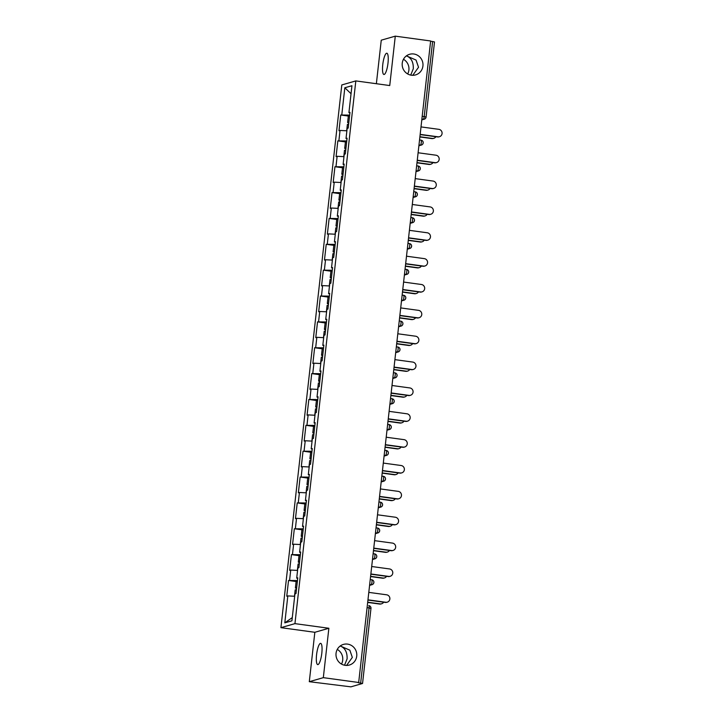 <?xml version="1.0" encoding="UTF-8"?>
<svg xmlns="http://www.w3.org/2000/svg" width="723" height="723" viewBox="0 0 723 723"><rect width="100%" height="100%" fill="white"/><g stroke="black" fill="none" stroke-linecap="round" stroke-linejoin="round"><path stroke-width="1.08" d="M412.752 75.3L418.527 67.275L416.05 60.063L406.76 56.005C411.342 57.985 413.52 62.241 413.294 68.775L410.718 75.093M407.682 73.945A10.728 10.375 74 0 0 403.47 59.277M411.396 75.21A10.728 10.375 74 0 0 422.955 63.859A10.728 10.375 74 0 0 409.625 54.288A10.728 10.375 74 0 0 411.396 75.21M346.561 665.431L352.336 657.397L349.851 650.185L340.569 646.127C345.151 648.106 347.329 652.363 347.103 658.897L344.528 665.214M341.491 664.076A10.728 10.375 74 0 0 337.279 649.408M345.205 665.332A10.728 10.375 74 0 0 356.755 653.981A10.728 10.375 74 0 0 343.434 644.41A10.728 10.375 74 0 0 345.205 665.332M316.575 654.731A10.728 2.503 97.8 0 1 320.641 643.353A10.728 2.503 97.8 0 1 321.807 653.231A10.728 2.503 97.8 0 1 317.74 664.609A10.728 2.503 97.8 0 1 316.575 654.731M382.765 64.609A10.728 2.503 97.8 0 1 386.841 53.231A10.728 2.503 97.8 0 1 387.998 63.109A10.728 2.503 97.8 0 1 383.931 74.487A10.728 2.503 97.8 0 1 382.765 64.609M309.299 681.69L323.326 677.659L328.866 628.26L314.839 632.291L309.299 681.69L350.899 686.85L362.548 683.479L358.084 682.666L358.689 682.494L430.646 40.976L395.282 36.15L381.256 40.181L376.367 83.723M314.839 632.291L280.922 627.654L341.798 84.943L355.824 80.913L294.948 623.633L280.922 627.654M292.282 617.596L284.808 622.855L291.92 620.813L294.939 593.872L296.005 593.565L297.768 577.822L296.71 578.129L297.704 578.409M284.808 622.855L287.826 595.915L286.76 596.222L288.531 580.479L296.159 581.518M297.46 580.569L288.531 580.479M289.589 580.171L290.727 570.058L289.661 570.366L291.432 554.613L299.06 555.662M300.361 554.713L291.432 554.613M292.49 554.306L293.628 544.202L292.562 544.5L294.333 528.757L301.961 529.796M303.262 528.847L294.333 528.757M295.391 528.45L296.529 518.337L295.463 518.644L297.234 502.901L304.862 503.94M306.163 502.991L297.234 502.901M298.292 502.593L299.43 492.48L298.364 492.788L300.135 477.035L307.763 478.084M309.064 477.135L300.135 477.035M301.193 476.728L302.331 466.624L301.265 466.922L303.036 451.179L310.664 452.218M311.965 451.269L303.036 451.179M304.094 450.872L305.233 440.759L304.166 441.066L305.937 425.323L313.565 426.362M314.866 425.413L305.937 425.323M306.995 425.016L308.134 414.903L307.067 415.21L308.838 399.458L316.466 400.497M317.768 399.557L308.838 399.458M309.896 399.15L311.035 389.046L309.968 389.345L311.73 373.601L319.367 374.641M320.669 373.692L311.73 373.601M312.797 373.294L313.936 363.181L312.869 363.488L314.632 347.736L322.268 348.784M323.57 347.835L314.632 347.736M315.698 347.438L316.837 337.325L315.77 337.632L317.533 321.88L325.169 322.919M326.471 321.979L317.533 321.88M318.599 321.572L319.729 311.468L318.671 311.767L320.434 296.023L328.07 297.063M329.372 296.114L320.434 296.023M321.5 295.716L322.63 285.603L321.572 285.91L323.335 270.158L330.971 271.206M332.273 270.257L323.335 270.158M324.401 269.86L325.531 259.747L324.473 260.054L326.236 244.302L333.872 245.341M335.174 244.401L326.236 244.302M327.302 243.994L328.432 233.881L327.374 234.189L329.137 218.445L336.773 219.485M338.075 218.536L329.137 218.445M330.203 218.138L331.333 208.025L330.275 208.332L332.038 192.58L339.674 193.628M340.967 192.679L332.038 192.58M333.104 192.282L334.234 182.169L333.176 182.476L334.939 166.724L342.575 167.763M343.868 166.823L334.939 166.724M336.005 166.417L337.135 156.304L336.078 156.611L337.84 140.868L345.477 141.907M346.769 140.958L337.84 140.868M338.906 140.56L340.036 130.447L338.979 130.755L340.741 115.002L348.378 116.051M349.67 115.102L340.741 115.002M341.807 114.704L344.826 87.763L351.938 85.721L348.92 112.661L349.914 112.942M296.71 578.129L297.84 568.016L298.906 567.709L300.669 551.965L299.611 552.264L300.741 542.16L301.807 541.852L303.57 526.1L302.512 526.407L303.642 516.294L304.708 515.987L306.471 500.244L305.413 500.551L306.543 490.438L307.609 490.131L309.372 474.387L308.305 474.686L309.444 464.582L310.51 464.274L312.273 448.522L311.206 448.829L312.345 438.716L313.411 438.409L315.174 422.666L314.107 422.973L315.246 412.86L316.312 412.553L318.075 396.81L317.008 397.108L318.147 387.004L319.204 386.697L320.976 370.944L319.909 371.251L321.048 361.139L322.106 360.831L323.877 345.088L322.81 345.395L323.949 335.282L325.007 334.975L326.778 319.232L325.712 319.53L326.85 309.417L327.908 309.119L329.679 293.366L328.613 293.674L329.751 283.561L330.809 283.253L332.58 267.51L331.514 267.817L332.652 257.704L333.71 257.397L335.481 241.654L334.415 241.952L335.553 231.839L336.611 231.541L338.382 215.788L337.316 216.096L338.454 205.983L339.512 205.675L341.283 189.932L340.217 190.239L341.346 180.126L342.413 179.819L344.184 164.076L343.118 164.374L344.247 154.261L345.314 153.963L347.076 138.21L346.019 138.518L347.148 128.405L348.215 128.098L349.977 112.354L348.92 112.661M297.578 570.411L290.727 570.058M300.47 544.546L293.628 544.202M299.611 552.264L300.605 552.544M303.371 518.689L296.529 518.337M302.512 526.407L303.506 526.687M306.272 492.833L299.43 492.48M305.413 500.551L306.407 500.831M309.173 466.968L302.331 466.624M308.305 474.686L309.308 474.966M312.074 441.111L305.233 440.759M311.206 448.829L312.209 449.11M314.975 415.246L308.134 414.903M314.107 422.973L315.111 423.253M317.876 389.39L311.035 389.046M317.008 397.108L318.012 397.388M320.777 363.533L313.936 363.181M319.909 371.251L320.913 371.532M323.678 337.668L316.837 337.325M322.81 345.395L323.814 345.675M326.579 311.812L319.729 311.468M325.712 319.53L326.715 319.81M329.48 285.956L322.63 285.603M328.613 293.674L329.616 293.954M332.381 260.09L325.531 259.747M331.514 267.817L332.508 268.097M335.282 234.234L328.432 233.881M334.415 241.952L335.409 242.232M338.183 208.378L331.333 208.025M337.316 216.096L338.31 216.376M341.084 182.512L334.234 182.169M340.217 190.239L341.211 190.52M343.985 156.656L337.135 156.304M343.118 164.374L344.112 164.654M346.886 130.8L340.036 130.447M346.019 138.518L347.013 138.798M422.196 116.331L424.202 116.602L432.625 41.509L430.619 41.238M432.625 41.509L434.505 41.961L426.082 117.054L424.202 116.602A2.512 0.587 97.8 0 1 423.307 119.268L421.889 119.069M351.044 93.719L344.826 87.763M323.326 677.659L358.689 682.494M328.866 628.26L294.948 623.633M355.824 80.913L389.742 85.549L395.282 36.15M294.677 596.267L287.826 595.915M439.476 136.692L438.942 136.846A3.769 3.651 -106 0 1 437.487 136.945L438.011 136.801A3.769 3.651 74 0 0 442.078 132.806A3.769 3.651 74 0 0 438.852 129.336L421.012 126.905M437.487 136.945L420.153 134.586M438.011 136.801L420.171 134.361M433.791 138.328L433.258 138.473A3.769 3.651 -106 0 1 431.803 138.581L432.336 138.427A3.769 3.651 74 0 0 435.861 136.728M346.679 130.791L347.383 124.483A5.531 0.551 6.4 0 1 348.64 124.275M419.909 136.728L432.336 138.427M348.793 122.973A5.531 0.551 6.4 0 1 347.609 122.494A5.531 0.551 6.4 0 1 348.866 122.286M347.609 122.494L348.323 116.105A5.531 0.551 6.4 0 1 349.58 115.906M419.882 136.954L431.803 138.581M436.575 162.548L436.041 162.702A3.769 3.651 -106 0 1 434.586 162.811L435.11 162.657A3.769 3.651 74 0 0 439.177 158.662A3.769 3.651 74 0 0 435.951 155.201L418.111 152.761M434.586 162.811L417.252 160.443M435.11 162.657L417.279 160.217M433.673 188.414L433.14 188.567A3.769 3.651 -106 0 1 431.685 188.667L432.209 188.513A3.769 3.651 74 0 0 436.276 184.528A3.769 3.651 74 0 0 433.05 181.057L415.21 178.617M431.685 188.667L414.351 186.299M432.209 188.513L414.378 186.082M430.772 214.27L430.239 214.424A3.769 3.651 -106 0 1 428.784 214.523L429.317 214.379A3.769 3.651 74 0 0 433.375 210.384A3.769 3.651 74 0 0 430.149 206.914L412.309 204.482M428.784 214.523L411.45 212.164M429.317 214.379L411.477 211.938M427.871 240.126L427.338 240.28A3.769 3.651 -106 0 1 425.883 240.388L426.416 240.235A3.769 3.651 74 0 0 430.474 236.24A3.769 3.651 74 0 0 427.248 232.779L409.408 230.339M425.883 240.388L408.549 238.021M426.416 240.235L408.576 237.795M424.97 265.992L424.437 266.145A3.769 3.651 -106 0 1 422.982 266.245L423.515 266.091A3.769 3.651 74 0 0 427.573 262.106A3.769 3.651 74 0 0 424.347 258.635L406.507 256.195M422.982 266.245L405.648 263.877M423.515 266.091L405.675 263.66M430.89 164.184L430.357 164.338A3.769 3.651 -106 0 1 428.902 164.437L429.435 164.284A3.769 3.651 74 0 0 432.969 162.585M343.777 156.647L344.491 150.339A5.531 0.551 6.4 0 1 345.748 150.131M417.008 162.594L429.435 164.284M345.892 148.83A5.531 0.551 6.4 0 1 344.708 148.351A5.531 0.551 6.4 0 1 345.965 148.143M344.708 148.351L345.422 141.97A5.531 0.551 6.4 0 1 346.679 141.762M416.981 162.811L428.902 164.437M427.989 190.041L427.456 190.194A3.769 3.651 -106 0 1 426.001 190.303L426.534 190.149A3.769 3.651 74 0 0 430.068 188.45M340.876 182.503L341.59 176.195A5.531 0.551 6.4 0 1 342.847 175.996M414.107 188.45L426.534 190.149M342.991 174.686A5.531 0.551 6.4 0 1 341.807 174.207A5.531 0.551 6.4 0 1 343.064 173.999M341.807 174.207L342.521 167.826A5.531 0.551 6.4 0 1 343.777 167.619M414.08 188.676L426.001 190.303M425.088 215.906L424.555 216.06A3.769 3.651 -106 0 1 423.1 216.159L423.633 216.005A3.769 3.651 74 0 0 427.166 214.306M337.975 208.369L338.689 202.06A5.531 0.551 6.4 0 1 339.946 201.853M411.206 214.306L423.633 216.005M340.09 200.551A5.531 0.551 6.4 0 1 338.906 200.072A5.531 0.551 6.4 0 1 340.162 199.864M338.906 200.072L339.629 193.692A5.531 0.551 6.4 0 1 340.885 193.484M411.179 214.532L423.1 216.159M422.187 241.762L421.654 241.916A3.769 3.651 -106 0 1 420.199 242.015L420.732 241.871A3.769 3.651 74 0 0 424.265 240.163M335.074 234.225L335.788 227.917A5.531 0.551 6.4 0 1 337.045 227.709M408.305 240.172L420.732 241.871M337.189 226.407A5.531 0.551 6.4 0 1 336.005 225.928A5.531 0.551 6.4 0 1 337.261 225.721M336.005 225.928L336.728 219.548A5.531 0.551 6.4 0 1 337.984 219.34M408.278 240.388L420.199 242.015M419.286 267.618L418.753 267.772A3.769 3.651 -106 0 1 417.298 267.881L417.831 267.727A3.769 3.651 74 0 0 421.364 266.028M332.173 260.081L332.887 253.773A5.531 0.551 6.4 0 1 334.143 253.574M405.404 266.028L417.831 267.727M334.288 252.264A5.531 0.551 6.4 0 1 333.104 251.785A5.531 0.551 6.4 0 1 334.36 251.577M333.104 251.785L333.827 245.404A5.531 0.551 6.4 0 1 335.083 245.196M405.386 266.254L417.298 267.881M422.069 291.848L421.536 292.002A3.769 3.651 -106 0 1 420.081 292.11L420.614 291.956A3.769 3.651 74 0 0 424.672 287.962A3.769 3.651 74 0 0 421.446 284.491L403.606 282.06M420.081 292.11L402.747 289.742M420.614 291.956L402.774 289.516M416.385 293.484L415.852 293.637A3.769 3.651 -106 0 1 414.396 293.737L414.93 293.583A3.769 3.651 74 0 0 418.463 291.884M329.272 285.947L329.986 279.638A5.531 0.551 6.4 0 1 331.242 279.43M402.503 291.884L414.93 293.583M331.387 278.129A5.531 0.551 6.4 0 1 330.203 277.65A5.531 0.551 6.4 0 1 331.459 277.442M330.203 277.65L330.926 271.27A5.531 0.551 6.4 0 1 332.182 271.062M402.485 292.11L414.396 293.737M419.168 317.704L418.635 317.858A3.769 3.651 -106 0 1 417.18 317.966L417.713 317.813A3.769 3.651 74 0 0 421.771 313.818A3.769 3.651 74 0 0 418.545 310.357L400.705 307.917M417.18 317.966L399.846 315.599M417.713 317.813L399.873 315.373M413.484 319.34L412.96 319.494A3.769 3.651 -106 0 1 411.495 319.593L412.029 319.449A3.769 3.651 74 0 0 415.562 317.74M326.38 311.803L327.085 305.495A5.531 0.551 6.4 0 1 328.341 305.287M399.602 317.749L412.029 319.449M328.486 303.985A5.531 0.551 6.4 0 1 327.302 303.506A5.531 0.551 6.4 0 1 328.567 303.299M327.302 303.506L328.025 297.126A5.531 0.551 6.4 0 1 329.281 296.918M399.584 317.966L411.495 319.593M416.267 343.57L415.734 343.723A3.769 3.651 -106 0 1 414.279 343.823L414.812 343.669A3.769 3.651 74 0 0 418.87 339.683A3.769 3.651 74 0 0 415.644 336.213L397.804 333.773M414.279 343.823L396.945 341.455M414.812 343.669L396.972 341.238M410.583 345.196L410.058 345.35A3.769 3.651 -106 0 1 408.594 345.458L409.128 345.305A3.769 3.651 74 0 0 412.661 343.606M323.479 337.659L324.184 331.351A5.531 0.551 6.4 0 1 325.44 331.152M396.701 343.606L409.128 345.305M325.585 329.851A5.531 0.551 6.4 0 1 324.41 329.363A5.531 0.551 6.4 0 1 325.666 329.155M324.41 329.363L325.124 322.982A5.531 0.551 6.4 0 1 326.38 322.774M396.683 343.832L408.594 345.458M413.366 369.426L412.833 369.58A3.769 3.651 -106 0 1 411.378 369.688L411.911 369.534A3.769 3.651 74 0 0 415.969 365.54A3.769 3.651 74 0 0 412.743 362.069L394.903 359.638M411.378 369.688L394.044 367.32M411.911 369.534L394.071 367.094M407.682 371.062L407.157 371.215A3.769 3.651 -106 0 1 405.693 371.315L406.227 371.161A3.769 3.651 74 0 0 409.76 369.462M320.578 363.524L321.283 357.216A5.531 0.551 6.4 0 1 322.539 357.008M393.8 369.471L406.227 371.161M322.684 355.707A5.531 0.551 6.4 0 1 321.509 355.228A5.531 0.551 6.4 0 1 322.765 355.02M321.509 355.228L322.223 348.848A5.531 0.551 6.4 0 1 323.479 348.64M393.782 369.688L405.693 371.315M410.465 395.282L409.941 395.436A3.769 3.651 -106 0 1 408.477 395.544L409.01 395.391A3.769 3.651 74 0 0 413.068 391.396A3.769 3.651 74 0 0 409.842 387.935L392.011 385.495M408.477 395.544L391.143 393.176M409.01 395.391L391.17 392.951M404.781 396.918L404.256 397.072A3.769 3.651 -106 0 1 402.792 397.171L403.326 397.026A3.769 3.651 74 0 0 406.859 395.318M317.677 389.381L318.382 383.073A5.531 0.551 6.4 0 1 319.638 382.865M390.908 395.327L403.326 397.026M319.783 381.563A5.531 0.551 6.4 0 1 318.608 381.084A5.531 0.551 6.4 0 1 319.864 380.876M318.608 381.084L319.322 374.704A5.531 0.551 6.4 0 1 320.578 374.496M390.881 395.544L402.792 397.171M407.564 421.148L407.04 421.301A3.769 3.651 -106 0 1 405.576 421.401L406.109 421.247A3.769 3.651 74 0 0 410.167 417.261A3.769 3.651 74 0 0 406.95 413.791L389.11 411.351M405.576 421.401L388.242 419.033M406.109 421.247L388.269 418.816M401.889 422.774L401.355 422.928A3.769 3.651 -106 0 1 399.891 423.036L400.425 422.883A3.769 3.651 74 0 0 403.958 421.184M314.776 415.237L315.481 408.938A5.531 0.551 6.4 0 1 316.737 408.73M388.007 421.184L400.425 422.883M316.882 407.429A5.531 0.551 6.4 0 1 315.707 406.941A5.531 0.551 6.4 0 1 316.963 406.742M315.707 406.941L316.421 400.56A5.531 0.551 6.4 0 1 317.677 400.352M387.98 421.41L399.891 423.036M404.663 447.004L404.139 447.157A3.769 3.651 -106 0 1 402.675 447.266L403.208 447.112A3.769 3.651 74 0 0 407.266 443.118A3.769 3.651 74 0 0 404.049 439.647L386.209 437.216M402.675 447.266L385.341 444.898M403.208 447.112L385.368 444.672M398.988 448.64L398.454 448.793A3.769 3.651 -106 0 1 396.99 448.893L397.523 448.739A3.769 3.651 74 0 0 401.057 447.04M311.875 441.102L312.58 434.794A5.531 0.551 6.4 0 1 313.836 434.586M385.106 447.049L397.523 448.739M313.981 433.285A5.531 0.551 6.4 0 1 312.806 432.806A5.531 0.551 6.4 0 1 314.062 432.598M312.806 432.806L313.52 426.425A5.531 0.551 6.4 0 1 314.776 426.218M385.079 447.266L396.99 448.893M401.771 472.86L401.238 473.014A3.769 3.651 -106 0 1 399.774 473.122L400.307 472.969A3.769 3.651 74 0 0 404.374 468.983A3.769 3.651 74 0 0 401.148 465.513L383.307 463.072M399.774 473.122L382.44 470.754M400.307 472.969L382.467 470.528M396.087 474.496L395.553 474.65A3.769 3.651 -106 0 1 394.089 474.749L394.622 474.604A3.769 3.651 74 0 0 398.156 472.896M308.974 466.959L309.679 460.65A5.531 0.551 6.4 0 1 310.935 460.443M382.205 472.905L394.622 474.604M311.08 459.141A5.531 0.551 6.4 0 1 309.905 458.662A5.531 0.551 6.4 0 1 311.161 458.454M309.905 458.662L310.619 452.282A5.531 0.551 6.4 0 1 311.875 452.074M382.178 473.122L394.089 474.749M398.87 498.725L398.337 498.879A3.769 3.651 -106 0 1 396.873 498.978L397.406 498.825A3.769 3.651 74 0 0 401.473 494.839A3.769 3.651 74 0 0 398.246 491.369L380.406 488.929M396.873 498.978L379.539 496.611M397.406 498.825L379.566 496.394M393.185 500.352L392.652 500.506A3.769 3.651 -106 0 1 391.188 500.614L391.721 500.461A3.769 3.651 74 0 0 395.255 498.762M306.073 492.815L306.778 486.516A5.531 0.551 6.4 0 1 308.034 486.308M379.304 498.762L391.721 500.461M308.179 485.006A5.531 0.551 6.4 0 1 307.004 484.518A5.531 0.551 6.4 0 1 308.26 484.32M307.004 484.518L307.718 478.138A5.531 0.551 6.4 0 1 308.974 477.93M379.277 498.987L391.188 500.614M395.969 524.582L395.436 524.735A3.769 3.651 -106 0 1 393.972 524.844L394.505 524.69A3.769 3.651 74 0 0 398.572 520.696A3.769 3.651 74 0 0 395.345 517.225L377.505 514.794M393.972 524.844L376.638 522.476M394.505 524.69L376.665 522.25M390.284 526.217L389.751 526.371A3.769 3.651 -106 0 1 388.287 526.471L388.82 526.317A3.769 3.651 74 0 0 392.354 524.618M303.172 518.68L303.877 512.372A5.531 0.551 6.4 0 1 305.133 512.164M376.403 524.627L388.82 526.317M305.278 510.863A5.531 0.551 6.4 0 1 304.103 510.384A5.531 0.551 6.4 0 1 305.359 510.176M304.103 510.384L304.817 504.003A5.531 0.551 6.4 0 1 306.073 503.795M376.376 524.844L388.287 526.471M393.068 550.447L392.535 550.592A3.769 3.651 -106 0 1 391.071 550.7L391.604 550.546A3.769 3.651 74 0 0 395.671 546.561A3.769 3.651 74 0 0 392.444 543.09L374.604 540.65M391.071 550.7L373.746 548.332M391.604 550.546L373.764 548.106M387.383 552.074L386.85 552.227A3.769 3.651 -106 0 1 385.395 552.336L385.919 552.182A3.769 3.651 74 0 0 389.453 550.474M300.271 544.536L300.976 538.228A5.531 0.551 6.4 0 1 302.232 538.02M373.502 550.483L385.919 552.182M302.377 536.719A5.531 0.551 6.4 0 1 301.202 536.24A5.531 0.551 6.4 0 1 302.458 536.032M301.202 536.24L301.916 529.86A5.531 0.551 6.4 0 1 303.172 529.652M373.475 550.7L385.395 552.336M390.167 576.303L389.634 576.457A3.769 3.651 -106 0 1 388.17 576.556L388.703 576.403A3.769 3.651 74 0 0 392.77 572.417A3.769 3.651 74 0 0 389.543 568.947L371.703 566.507M388.17 576.556L370.845 574.189M388.703 576.403L370.863 573.972M384.482 577.93L383.949 578.084A3.769 3.651 -106 0 1 382.494 578.192L383.018 578.038A3.769 3.651 74 0 0 386.552 576.339M297.37 570.393L298.075 564.094A5.531 0.551 6.4 0 1 299.331 563.886M370.601 576.339L383.018 578.038M299.476 562.584A5.531 0.551 6.4 0 1 298.301 562.096A5.531 0.551 6.4 0 1 299.557 561.898M298.301 562.096L299.015 555.716A5.531 0.551 6.4 0 1 300.271 555.508M370.574 576.565L382.494 578.192M387.266 602.16L386.733 602.313A3.769 3.651 -106 0 1 385.269 602.422L385.802 602.268A3.769 3.651 74 0 0 389.869 598.273A3.769 3.651 74 0 0 386.642 594.803L368.802 592.372M385.269 602.422L367.944 600.054M385.802 602.268L367.962 599.828M381.581 603.795L381.048 603.949A3.769 3.651 -106 0 1 379.593 604.048L380.117 603.895A3.769 3.651 74 0 0 383.651 602.196M294.469 596.258L295.174 589.95A5.531 0.551 6.4 0 1 296.43 589.742M367.7 602.205L380.117 603.895M296.584 588.441A5.531 0.551 6.4 0 1 295.4 587.962A5.531 0.551 6.4 0 1 296.656 587.754M295.4 587.962L296.114 581.581A5.531 0.551 6.4 0 1 297.37 581.373M367.673 602.422L379.593 604.048M360.66 683.018L369.082 607.926L367.085 607.654M370.899 608.432L369.082 607.926A2.512 0.587 -82.2 0 0 368.811 605.612A2.512 0.587 -82.2 0 0 368.748 605.621L368.811 605.612A2.512 2.512 0 0 1 370.971 608.386L362.548 683.479M421.825 119.693L423.307 119.268A2.512 2.431 -106 0 0 424.274 119.196A2.512 2.512 0 0 0 426.082 117.054M419.548 139.955L420.967 140.154A2.512 0.587 -82.2 0 1 421.021 140.145L419.548 139.946M426.01 117.108A2.512 2.431 -106 0 1 424.274 119.196L421.798 119.91M418.924 145.549L420.406 145.124A2.512 0.587 97.8 0 0 421.301 142.458A2.512 0.587 -82.2 0 0 421.021 140.145A2.512 2.512 0 0 1 421.382 145.052A2.512 2.431 -106 0 1 420.406 145.124L418.988 144.925M416.647 165.82L418.066 166.01A2.512 0.587 -82.2 0 1 418.12 166.001L416.647 165.802M416.023 171.405L417.505 170.98L416.087 170.791M413.746 191.676L415.165 191.866A2.512 0.587 -82.2 0 1 415.219 191.866L413.746 191.658M413.122 197.271L414.604 196.846L413.185 196.647M410.845 217.533L412.264 217.731A2.512 0.587 -82.2 0 1 412.327 217.722L410.845 217.524M410.221 223.127L411.703 222.702L410.284 222.503M407.944 243.398L409.363 243.588A2.512 0.587 -82.2 0 1 409.426 243.579L407.944 243.38M407.32 248.983L408.802 248.558L407.383 248.369M405.043 269.254L406.462 269.444A2.512 0.587 -82.2 0 1 406.525 269.444L405.043 269.236M404.419 274.848L405.901 274.424L404.491 274.225M402.142 295.111L403.561 295.309A2.512 0.587 -82.2 0 1 403.624 295.3L402.142 295.101M401.518 300.705L403 300.28L401.59 300.09M399.241 320.976L400.659 321.166A2.512 0.587 -82.2 0 1 400.723 321.157L399.25 320.958M398.617 326.561L400.099 326.136L398.689 325.946M396.34 346.832L397.758 347.022A2.512 0.587 -82.2 0 1 397.822 347.022L396.349 346.814M395.716 352.426L397.198 352.002L395.788 351.803M393.439 372.688L394.857 372.887A2.512 0.587 -82.2 0 1 394.921 372.878L393.448 372.679M392.815 378.283L394.297 377.858L392.887 377.668M390.547 398.554L391.956 398.744A2.512 0.587 -82.2 0 1 392.02 398.735L390.547 398.536M389.914 404.139L391.396 403.714L389.986 403.524M387.645 424.41L389.055 424.6A2.512 0.587 -82.2 0 1 389.119 424.6L387.645 424.401M387.013 430.004L388.495 429.579L387.085 429.381M384.744 450.266L386.154 450.465A2.512 0.587 -82.2 0 1 386.218 450.456L384.744 450.257M384.112 455.861L385.594 455.436L384.184 455.246M381.843 476.132L383.253 476.321A2.512 0.587 -82.2 0 1 383.317 476.312L381.843 476.114M381.211 481.717L382.693 481.292L381.283 481.102M378.942 501.988L380.352 502.178A2.512 0.587 -82.2 0 1 380.415 502.178L378.942 501.979M378.31 507.582L379.801 507.157L378.382 506.959M376.041 527.844L377.451 528.043A2.512 0.587 -82.2 0 1 377.514 528.034L376.041 527.835M375.409 533.438L376.9 533.014L375.481 532.824M373.14 553.71L374.55 553.899A2.512 0.587 -82.2 0 1 374.613 553.899L373.14 553.691M372.508 559.295L373.999 558.87L372.58 558.68M370.239 579.566L371.649 579.756A2.512 0.587 -82.2 0 1 371.712 579.756L370.239 579.557M369.607 585.16L371.098 584.735L369.679 584.536M423.109 142.964A2.512 2.431 -106 0 1 421.382 145.052L418.897 145.766M418.4 168.323A2.512 0.587 -82.2 0 0 418.12 166.001A2.512 2.512 0 0 1 418.481 170.908A2.512 2.431 -106 0 1 417.505 170.98A2.512 0.587 97.8 0 0 418.4 168.323M420.208 168.83A2.512 2.431 -106 0 1 418.481 170.908L415.996 171.622M415.499 194.18A2.512 0.587 -82.2 0 0 415.219 191.866A2.512 2.512 0 0 1 415.58 196.773A2.512 2.431 -106 0 1 414.604 196.846A2.512 0.587 97.8 0 0 415.499 194.18M417.307 194.686A2.512 2.431 -106 0 1 415.58 196.773L413.095 197.487M412.598 220.036A2.512 0.587 -82.2 0 0 412.327 217.722A2.512 2.512 0 0 1 412.679 222.63A2.512 2.431 -106 0 1 411.703 222.702A2.512 0.587 97.8 0 0 412.598 220.036M414.406 220.542A2.512 2.431 -106 0 1 412.679 222.63L410.194 223.344M409.697 245.901A2.512 0.587 -82.2 0 0 409.426 243.579A2.512 2.512 0 0 1 409.778 248.495A2.512 2.431 -106 0 1 408.802 248.558A2.512 0.587 97.8 0 0 409.697 245.901M411.504 246.407A2.512 2.431 -106 0 1 409.778 248.495L407.293 249.2M406.796 271.758A2.512 0.587 -82.2 0 0 406.525 269.444A2.512 2.512 0 0 1 406.877 274.351A2.512 2.431 -106 0 1 405.901 274.424A2.512 0.587 97.8 0 0 406.796 271.758M408.603 272.264A2.512 2.431 -106 0 1 406.877 274.351L404.392 275.065M403.895 297.614A2.512 0.587 -82.2 0 0 403.624 295.3A2.512 2.512 0 0 1 403.976 300.208A2.512 2.431 -106 0 1 403 300.28A2.512 0.587 97.8 0 0 403.895 297.614M405.702 298.12A2.512 2.431 -106 0 1 403.976 300.208L401.491 300.922M400.994 323.479A2.512 0.587 -82.2 0 0 400.723 321.157A2.512 2.512 0 0 1 401.075 326.073A2.512 2.431 -106 0 1 400.099 326.136A2.512 0.587 97.8 0 0 400.994 323.479M402.801 323.985A2.512 2.431 -106 0 1 401.075 326.073L398.59 326.778M398.093 349.336A2.512 0.587 -82.2 0 0 397.822 347.022A2.512 2.512 0 0 1 398.174 351.929A2.512 2.431 -106 0 1 397.198 352.002A2.512 0.587 97.8 0 0 398.093 349.336M399.9 349.842A2.512 2.431 -106 0 1 398.174 351.929L395.689 352.643M395.192 375.192A2.512 0.587 -82.2 0 0 394.921 372.878A2.512 2.512 0 0 1 395.273 377.786A2.512 2.431 -106 0 1 394.297 377.858A2.512 0.587 97.8 0 0 395.192 375.192M396.999 375.698A2.512 2.431 -106 0 1 395.273 377.786L392.788 378.5M392.291 401.057A2.512 0.587 -82.2 0 0 392.02 398.735A2.512 2.512 0 0 1 392.372 403.651A2.512 2.431 -106 0 1 391.396 403.714A2.512 0.587 97.8 0 0 392.291 401.057M394.098 401.563A2.512 2.431 -106 0 1 392.372 403.651L389.887 404.356M389.39 426.913A2.512 0.587 -82.2 0 0 389.119 424.6A2.512 2.512 0 0 1 389.471 429.507A2.512 2.431 -106 0 1 388.495 429.579A2.512 0.587 97.8 0 0 389.39 426.913M391.197 427.42A2.512 2.431 -106 0 1 389.471 429.507L386.986 430.221M386.489 452.77A2.512 0.587 -82.2 0 0 386.218 450.456A2.512 2.512 0 0 1 386.57 455.363A2.512 2.431 -106 0 1 385.594 455.436A2.512 0.587 97.8 0 0 386.489 452.77M388.296 453.276A2.512 2.431 -106 0 1 386.57 455.363L384.094 456.077M383.588 478.635A2.512 0.587 -82.2 0 0 383.317 476.312A2.512 2.512 0 0 1 383.669 481.229A2.512 2.431 -106 0 1 382.693 481.292A2.512 0.587 97.8 0 0 383.588 478.635M385.395 479.141A2.512 2.431 -106 0 1 383.669 481.229L381.193 481.934M380.687 504.491A2.512 0.587 -82.2 0 0 380.415 502.178A2.512 2.512 0 0 1 380.768 507.085A2.512 2.431 -106 0 1 379.801 507.157A2.512 0.587 97.8 0 0 380.687 504.491M382.494 504.997A2.512 2.431 -106 0 1 380.768 507.085L378.292 507.799M377.786 530.348A2.512 0.587 -82.2 0 0 377.514 528.034A2.512 2.512 0 0 1 377.867 532.941A2.512 2.431 -106 0 1 376.9 533.014A2.512 0.587 97.8 0 0 377.786 530.348M379.602 530.854A2.512 2.431 -106 0 1 377.867 532.941L375.391 533.655M374.885 556.213A2.512 0.587 -82.2 0 0 374.613 553.899A2.512 2.512 0 0 1 374.966 558.807A2.512 2.431 -106 0 1 373.999 558.87A2.512 0.587 97.8 0 0 374.885 556.213M376.701 556.719A2.512 2.431 -106 0 1 374.966 558.807L372.49 559.512M371.984 582.069A2.512 0.587 -82.2 0 0 371.712 579.756A2.512 2.512 0 0 1 372.065 584.663A2.512 2.431 -106 0 1 371.098 584.735A2.512 0.587 97.8 0 0 371.984 582.069M373.8 582.575A2.512 2.431 -106 0 1 372.065 584.663L369.589 585.377"/></g></svg>
